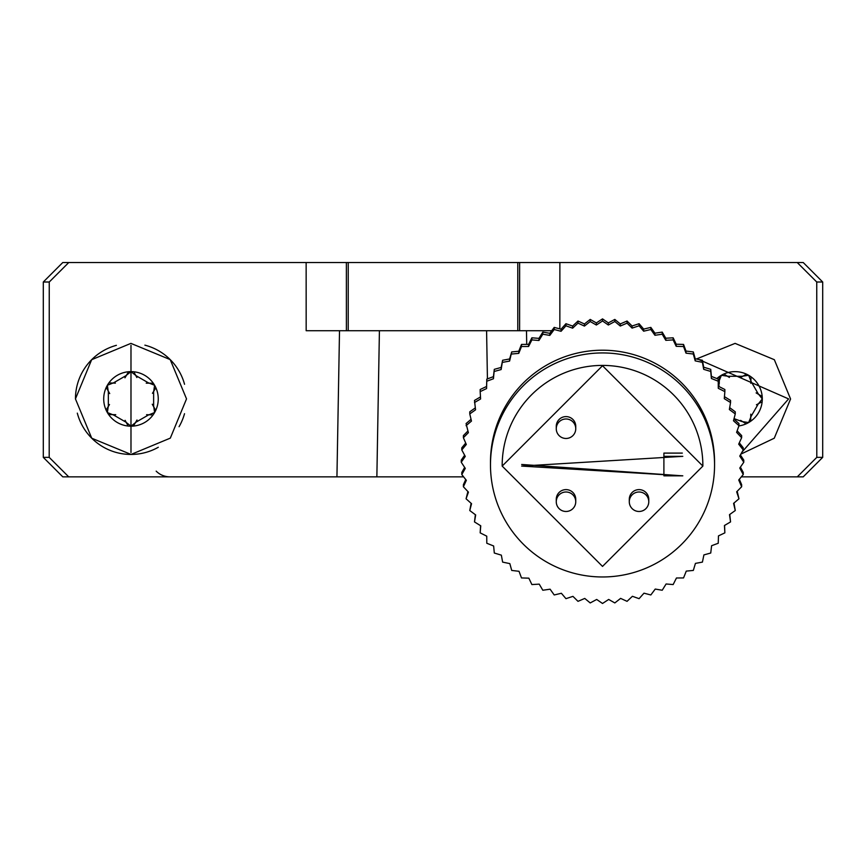 <?xml version="1.0" encoding="UTF-8"?>
<svg xmlns="http://www.w3.org/2000/svg" width="866" height="866" viewBox="0 0 866 866"><rect width="100%" height="100%" fill="white"/><g stroke="black" fill="none" stroke-linecap="round" stroke-linejoin="round"><path stroke-width="1.3" d="M602.519 365.744L702.867 466.081L602.519 566.407L502.172 466.081L602.519 365.744M682.798 475.824L521.657 466.081L682.798 456.339L663.897 456.339L663.897 475.824L682.798 475.824M502.172 465.908A100.348 100.337 0 0 1 602.519 365.409A100.348 100.337 0 0 1 702.867 465.908M486.8 379.113L486.573 388.574L480.175 391.616L480.175 389.505L486.573 386.463L486.8 379.113L493.436 376.645L494.302 369.338L501.133 367.455L502.626 360.256L509.598 358.979L511.719 351.932L518.766 351.26L521.494 344.43L528.574 344.376L531.886 337.805L538.944 338.379L542.82 332.111L549.802 333.302L554.208 327.402L561.06 329.188L565.953 323.7L572.632 326.071L577.99 321.026L584.431 323.971L590.211 319.424L596.36 322.921L602.519 318.883L608.343 322.899L614.828 319.424L620.283 323.927L627.049 321.026L632.093 325.995L639.086 323.7L643.665 329.091L650.831 327.402L654.934 333.172L662.219 332.111L665.802 338.227L673.153 337.805L676.194 344.203L683.545 344.43L686.013 351.066L693.32 351.932L695.203 358.751L702.413 360.256L703.69 367.216L710.737 369.338L711.397 376.385L718.239 379.113L718.282 386.193L724.864 389.505L724.864 391.616L718.282 388.304L718.239 381.224L711.397 378.496L710.737 371.449L703.69 369.327L702.413 362.356L695.203 360.862L693.32 354.032L686.013 353.166L683.545 346.53L676.194 346.313L673.153 339.916L665.802 340.327L662.219 334.222L654.934 335.283L650.831 329.513L643.665 331.191L639.086 325.8L632.093 328.106L627.049 323.137L620.283 326.038L614.828 321.524L608.343 325.01L608.343 322.899M724.452 396.66L730.547 400.438L730.547 402.538L724.29 398.674L724.864 391.616M729.681 407.648L735.266 411.815L735.266 413.926L729.367 409.521L730.547 402.538M733.924 419.068L738.969 423.571L738.969 425.682L733.48 420.779L735.266 413.926M737.139 430.813L741.642 435.598L741.642 437.709L736.598 432.35L738.969 425.682M739.304 442.807L743.245 447.819L743.245 449.93L738.687 444.15L741.642 437.709M740.398 454.953L743.786 460.127L743.786 462.238L739.748 456.079L743.245 449.93M740.398 467.142L743.245 472.435L743.245 474.546L739.77 468.062L743.786 462.238M739.326 479.277L741.642 484.657L741.642 486.768L738.73 480.002L743.245 474.546M737.193 491.271L738.969 498.794L736.663 491.801L741.642 486.768M733.989 503.027L735.266 510.539L733.578 503.384L738.969 498.794M729.767 514.447L730.547 521.927L729.497 514.642L735.266 510.539M724.561 525.446L724.864 532.861L724.441 525.51L730.547 521.927M475.358 514.707L474.492 521.927L480.749 525.803L480.175 532.861L480.587 525.705M467.9 491.542L466.07 498.794L471.559 503.698L469.773 510.539L471.115 503.298M464.641 467.413L461.795 472.435L461.795 474.546L466.352 480.327L463.397 486.768L463.397 484.657L465.735 479.548M465.713 443.078L461.795 447.819L461.795 449.93L465.269 456.404L461.253 462.238L461.253 460.127L464.641 455.224M471.05 419.339L466.07 423.571L468.376 432.664L463.397 437.709L463.397 435.598L467.846 431.084M480.478 396.92L474.492 400.438L475.542 409.824L469.773 413.926L469.773 411.815L475.272 407.918M816.746 282.002L816.8 457.367L822.7 457.367L822.7 282.002L816.746 282.002L797.218 262.517L803.215 262.517L822.7 282.002M43.3 282.002L43.3 457.367L49.2 457.367L49.254 282.002L43.3 282.002L62.785 262.517L797.218 262.517M526.723 344.387L526.485 330.715L551.729 330.715M741.339 476.852L797.283 476.852L816.8 457.367M790.55 399.204A55.532 55.532 0 0 0 790.55 398.912L774.345 359.704L735.093 343.38L696.405 359M740.852 454.13L774.258 438.218L790.55 399.01M346.389 330.715L346.368 262.517L306.142 262.517L306.163 330.715L348.219 330.715L348.24 262.517M559.847 328.874L559.88 262.517L519.632 262.517L519.611 330.715L517.781 330.715L517.781 262.517M526.485 330.715L339.515 330.715L336.939 476.852L62.785 476.852L43.3 457.367M487.428 378.886L486.584 330.715M822.7 457.367L803.215 476.852L797.283 476.852M336.939 476.852L463.613 476.852L376.862 476.852L379.416 330.715M186.515 398.912A55.532 55.532 0 0 0 186.515 398.858L170.201 359.596L130.907 343.38L91.655 359.704L75.45 398.88A55.532 55.532 0 0 0 75.45 398.912L91.742 438.218L131.058 454.444L170.321 438.12L186.515 398.912M184.545 384.277A55.532 55.532 0 0 0 144.882 345.155M116.401 345.328A55.532 55.532 0 0 0 75.45 398.912M77.301 413.136A55.532 55.532 0 0 0 158.294 447.267M179.067 426.7A55.532 55.532 0 0 0 184.512 413.699M169.953 476.852A19.485 19.485 0 0 1 156.172 471.147M360.83 476.852L355.688 476.852M756.419 404.79L761.16 402.246M750.714 420.421L750.779 414.165M740.625 420.389L745.204 423.225M125.105 420.313L127.659 425.065M109.473 414.608L115.73 414.673M109.506 404.53L106.68 409.109M106.637 388.141L109.711 393.586M115.384 383.129L110.004 382.967M128.146 372.445L124.953 377.825M136.86 377.511L134.306 372.77M152.492 383.216L146.235 383.151M152.459 393.305L155.285 388.726M155.328 409.694L152.254 404.238M146.581 414.706L151.961 414.868M133.819 425.39L137.012 419.999M719.321 377.414L719.256 383.67M729.41 377.446L724.831 374.61M745.788 374.567L740.343 377.641M750.811 383.324L750.974 377.933M761.485 396.076L756.105 392.893M125.678 422.002L113.652 415.052L107.362 412.552L108.337 405.862L108.337 391.973L107.362 385.273L113.652 382.783L125.678 375.833L130.983 371.633L136.287 375.833L148.313 382.783L154.603 385.273L153.628 391.973L153.628 405.862L154.603 412.552L148.313 415.052L136.287 422.002L130.983 426.191L125.678 422.002M719.007 386.561L718.877 381.581L721.378 375.292L728.079 376.277L741.956 376.277L748.657 375.292L751.158 381.581L758.096 393.608L762.297 398.912L758.096 404.227L751.158 416.254L748.657 422.543L741.956 421.558L734.043 418.614M107.362 412.552A27.279 27.279 0 0 0 154.603 412.552A27.279 27.279 0 0 0 130.983 371.633A27.279 27.279 0 0 0 107.362 412.552M738.882 425.92A27.279 27.279 0 0 0 748.657 375.292A27.279 27.279 0 0 0 716.853 378.561M130.983 452.496L130.983 345.328L130.983 452.496M698.732 359.487L788.601 398.912L742.054 452.041M49.2 457.367L68.717 476.852M68.782 262.517L49.254 282.002M614.828 319.424L614.828 321.524M620.283 326.038L620.283 323.927M627.049 321.026L627.049 323.137M632.093 328.106L632.093 325.995M639.086 323.7L639.086 325.8M643.665 331.191L643.665 329.091M650.831 327.402L650.831 329.513M654.934 335.283L654.934 333.172M662.219 332.111L662.219 334.222M665.802 340.327L665.802 338.227M673.153 337.805L673.153 339.916M676.194 346.313L676.194 344.203M683.545 344.43L683.545 346.53M686.013 353.166L686.013 351.066M693.32 351.932L693.32 354.032M695.203 360.862L695.203 358.751M702.413 360.256L702.413 362.356M703.69 369.327L703.69 367.216M710.737 369.338L710.737 371.449M711.397 378.496L711.397 376.385M718.239 379.113L718.239 381.224M718.282 388.304L718.282 386.193M480.175 532.861L486.757 536.173L486.8 543.253L493.642 545.981L494.302 553.028L501.349 555.149L502.626 562.11L509.836 563.614L511.719 570.434L519.026 571.3L521.494 577.936L528.845 578.163L531.886 584.561L539.237 584.139L542.82 590.244L550.105 589.194L554.208 594.964L561.374 593.275L565.953 598.666L572.946 596.36L577.99 601.34L584.756 598.428L590.211 602.942L596.696 599.456L602.519 603.483L608.679 599.445L614.828 602.942L620.608 598.384L627.049 601.34L632.407 596.295L639.086 598.666L643.979 593.178L650.831 594.964L655.237 589.064L662.219 590.244L666.095 583.987L673.153 584.561L676.465 577.99L683.545 577.936L686.273 571.105L693.32 570.434L695.441 563.387L702.413 562.11L703.906 554.9L710.737 553.028L711.603 545.721L718.239 543.253L718.466 535.892L724.864 532.861M469.773 510.539L475.672 514.945L474.492 521.927M463.397 486.768L468.441 492.126L466.07 498.794M461.253 462.238L465.291 468.387L461.795 474.546M463.397 437.709L466.309 444.475L461.795 449.93M469.773 413.926L471.461 421.093L466.07 425.682M480.175 391.616L480.598 398.966L474.492 402.538M486.573 388.574L486.573 386.463M494.302 369.338L493.436 378.756L486.8 381.224M493.436 378.756L493.436 376.645M502.626 360.256L501.133 369.565L494.302 371.449M501.133 369.565L501.133 367.455M511.719 351.932L509.598 361.079L502.626 362.356M509.598 361.079L509.598 358.979M521.494 344.43L521.494 346.53L518.766 353.371L511.719 354.032M518.766 353.371L518.766 351.26M531.886 337.805L531.886 339.916L528.574 346.487L521.494 346.53M528.574 346.487L528.574 344.376M542.82 332.111L542.82 334.222L538.944 340.479L531.886 339.916M538.944 340.479L538.944 338.379M554.208 327.402L554.208 329.513L549.802 335.402L542.82 334.222M549.802 335.402L549.802 333.302M565.953 323.7L565.953 325.8L561.06 331.288L554.208 329.513M561.06 331.288L561.06 329.188M577.99 321.026L577.99 323.137L572.632 328.182L565.953 325.8M572.632 328.182L572.632 326.071M602.519 318.883L602.519 320.994L596.36 325.021L590.211 321.524L584.431 326.081L577.99 323.137M584.431 326.081L584.431 323.971M590.211 321.524L590.211 319.424M596.36 325.021L596.36 322.921M608.343 325.01L602.519 320.994M714.558 464.955L714.558 462.238A112.039 112.017 180 0 0 602.519 350.21A112.039 112.017 180 0 0 490.481 462.238L490.481 464.955A112.039 112.017 180 0 0 602.519 576.972A112.039 112.017 180 0 0 714.558 464.955A112.039 112.017 180 0 0 602.519 352.938A112.039 112.017 180 0 0 490.481 464.955M556.264 426.343L556.264 428.724A9.742 9.742 180 0 0 566.007 438.467A9.742 9.742 180 0 0 575.749 428.724A9.742 9.742 180 0 0 566.007 418.982A9.742 9.742 180 0 0 556.264 428.724A9.742 9.742 0 0 0 566.007 438.467A9.742 9.742 0 0 0 575.749 428.724L575.749 426.343A9.742 9.742 180 0 0 566.007 416.6A9.742 9.742 180 0 0 556.264 426.343M556.264 499.357L556.264 501.739A9.742 9.742 180 0 0 566.007 511.47A9.742 9.742 180 0 0 575.749 501.739A9.742 9.742 180 0 0 566.007 491.996A9.742 9.742 180 0 0 556.264 501.739A9.742 9.742 0 0 0 566.007 511.481A9.742 9.742 0 0 0 575.749 501.739L575.749 499.357A9.742 9.742 180 0 0 566.007 489.615A9.742 9.742 180 0 0 556.264 499.357M629.29 499.357L629.29 501.739A9.742 9.742 180 0 0 639.032 511.47A9.742 9.742 180 0 0 648.775 501.739A9.742 9.742 180 0 0 639.032 491.996A9.742 9.742 180 0 0 629.29 501.739A9.742 9.742 0 0 0 639.032 511.481A9.742 9.742 0 0 0 648.775 501.739L648.775 499.357A9.742 9.742 180 0 0 639.032 489.615A9.742 9.742 180 0 0 629.29 499.357M663.897 456.339L663.897 453.102L682.332 453.102M682.332 475.824L521.668 464.468"/></g></svg>
